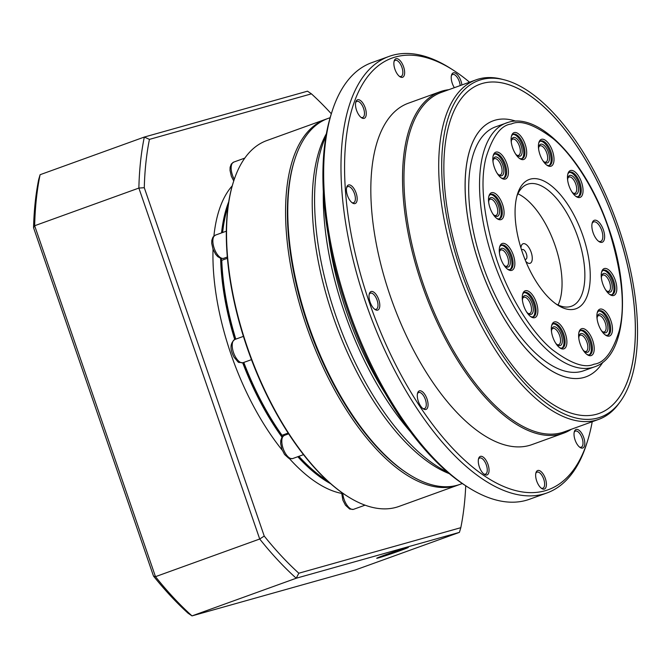 <?xml version="1.0" encoding="UTF-8"?>
<svg xmlns="http://www.w3.org/2000/svg" width="671" height="671" viewBox="0 0 671 671"><rect width="100%" height="100%" fill="white"/><g stroke="black" fill="none" stroke-linecap="round" stroke-linejoin="round"><path stroke-width="1.01" d="M326.97 118.842A194.506 88.606 70.1 0 0 325.88 119.22A194.506 88.606 70.1 0 0 307.561 329.226A194.506 88.606 70.1 0 0 455.273 485.98A194.506 88.606 70.1 0 0 458.075 485.083A194.506 88.606 70.1 0 0 459.157 484.672M325.88 119.22L266.823 140.558A194.506 88.606 70.1 0 0 233.491 181.732A194.506 88.606 70.1 0 0 247.44 347.519A194.506 88.606 70.1 0 0 347.058 496.062A194.506 88.606 70.1 0 0 396.217 507.318A194.506 88.606 70.1 0 0 399.01 506.42L458.075 485.083M233.491 181.732L233.231 182.537A193.726 88.253 70.1 0 0 247.129 347.662A193.726 88.253 70.1 0 0 346.353 495.609L347.058 496.062M407.7 473.558A193.206 88.018 -109.9 0 1 294.51 160.285M298.889 456.33A168.572 76.788 70.1 0 0 326.064 479.958A168.572 76.788 70.1 0 0 327.331 480.755M282.533 436.586A14.267 6.5 70.1 0 0 282.281 436.402L282.013 435.278L288.136 433.063M243.791 362.432A168.572 76.788 70.1 0 0 282.013 435.278M227.444 258.276L221.774 260.323A168.572 76.788 70.1 0 0 235.798 339.132M221.774 260.323L221.338 259.417A14.267 6.5 70.1 0 0 221.606 258.545M228.098 206.114A168.572 76.788 70.1 0 0 227.637 207.54A168.572 76.788 70.1 0 0 222.629 232.518M326.064 479.958L324.89 479.195A167.272 76.2 -109.9 0 1 298.553 456.448M282.281 436.402A167.272 76.2 -109.9 0 1 243.263 362.625M235.269 339.316A167.272 76.2 -109.9 0 1 221.338 259.417M222.361 232.611A167.272 76.2 -109.9 0 1 227.217 208.874L227.637 207.54M399.882 550.757A16.725 0.495 161 0 0 408.345 547.377A16.725 0.495 161 0 0 385.179 554.892A16.725 0.495 161 0 0 376.716 558.272A16.725 0.495 161 0 0 399.882 550.757M232.25 185.817A168.572 76.788 70.1 0 0 213.906 236.016M213.034 249.235A168.572 76.788 70.1 0 0 282.273 450.224M289.335 458.511A168.572 76.788 70.1 0 0 341.547 493.386M465.733 485.787A294.351 134.091 -109.9 0 1 460.809 527.683L298.821 573.219A294.351 134.091 -109.9 0 1 264.231 536.062L144.282 187.704A294.351 134.091 -109.9 0 1 149.44 139.383L311.428 93.848A294.351 134.091 -109.9 0 1 331.323 113.785M330.635 483.707A168.572 76.788 -109.9 0 1 297.798 456.725M282.03 437.198A168.572 76.788 -109.9 0 1 242.701 362.81M234.716 339.526A168.572 76.788 -109.9 0 1 220.616 258.335M221.547 232.904A168.572 76.788 -109.9 0 1 228.752 201.736M149.44 139.383L144.324 137.052A298.243 135.861 70.1 0 0 138.872 188.073L144.282 187.704M311.428 93.848L307.503 91.181L144.324 137.052L40.101 174.712A298.243 135.861 70.1 0 0 34.657 225.733L138.872 188.073L259.711 539.014L264.231 536.062M40.101 174.712L38.708 179.392A294.351 134.091 70.1 0 0 33.55 227.721L153.5 576.079L155.487 576.666L259.711 539.014A298.243 135.861 70.1 0 0 296.23 578.234L298.821 573.219M33.55 227.721L34.657 225.733L155.487 576.666A298.243 135.861 70.1 0 0 192.015 615.894L296.23 578.234L459.417 532.371L460.809 527.683M459.417 532.371L355.194 570.023L192.015 615.894L188.09 613.227A294.351 134.091 70.1 0 1 153.5 576.079M462.327 483.548L460.247 484.294A194.506 88.606 -109.9 0 1 457.446 485.192A194.506 88.606 -109.9 0 1 408.287 473.936A194.506 88.606 -109.9 0 1 294.72 159.614A194.506 88.606 -109.9 0 1 328.052 118.44L330.132 117.685M592.216 421.724A229.516 104.559 -109.9 0 1 587.469 441.183L586.622 443.858A232.107 105.733 -109.9 0 1 546.848 492.992L529.478 499.266A232.107 105.733 -109.9 0 1 526.139 500.34A232.107 105.733 -109.9 0 1 467.477 486.903A232.107 105.733 -109.9 0 1 331.952 111.805A232.107 105.733 -109.9 0 1 371.726 62.671L389.096 56.398A232.107 105.733 -109.9 0 1 392.434 55.324A232.107 105.733 -109.9 0 1 451.097 68.761L453.453 70.27A229.516 104.559 -109.9 0 1 469.541 82.206M394.028 61.581A8.555 3.9 -109.9 0 1 395.253 60.365A8.555 3.9 -109.9 0 1 395.378 60.323A8.555 3.9 -109.9 0 1 401.879 67.226A8.555 3.9 -109.9 0 1 401.073 76.46A8.555 3.9 -109.9 0 1 400.948 76.502A8.555 3.9 -109.9 0 1 399.354 76.318M346.563 187.83A8.555 3.9 -109.9 0 1 347.796 186.613A8.555 3.9 -109.9 0 1 347.913 186.572A8.555 3.9 -109.9 0 1 354.414 193.474A8.555 3.9 -109.9 0 1 353.609 202.709A8.555 3.9 -109.9 0 1 353.483 202.751A8.555 3.9 -109.9 0 1 351.889 202.567M417.454 393.718A8.555 3.9 -109.9 0 1 418.687 392.501A8.555 3.9 -109.9 0 1 418.813 392.46A8.555 3.9 -109.9 0 1 425.305 399.362A8.555 3.9 -109.9 0 1 424.5 408.597A8.555 3.9 -109.9 0 1 424.382 408.639A8.555 3.9 -109.9 0 1 422.78 408.454M535.81 473.349A8.555 3.9 -109.9 0 1 537.043 472.141A8.555 3.9 -109.9 0 1 537.169 472.099A8.555 3.9 -109.9 0 1 543.661 478.993A8.555 3.9 -109.9 0 1 542.856 488.236A8.555 3.9 -109.9 0 1 542.738 488.278A8.555 3.9 -109.9 0 1 541.136 488.085M546.848 492.992A232.107 105.733 -109.9 0 1 543.51 494.057A232.107 105.733 -109.9 0 1 367.23 306.999A232.107 105.733 -109.9 0 1 389.096 56.398M574.183 432.317A8.555 3.9 -109.9 0 1 575.416 431.101A8.555 3.9 -109.9 0 1 575.533 431.059A8.555 3.9 -109.9 0 1 582.034 437.953A8.555 3.9 -109.9 0 1 581.229 447.196A8.555 3.9 -109.9 0 1 581.103 447.238A8.555 3.9 -109.9 0 1 579.509 447.054M478.448 459.224A8.555 3.9 -109.9 0 1 479.673 458.008A8.555 3.9 -109.9 0 1 479.799 457.974A8.555 3.9 -109.9 0 1 486.299 464.869A8.555 3.9 -109.9 0 1 485.494 474.112A8.555 3.9 -109.9 0 1 485.368 474.145A8.555 3.9 -109.9 0 1 483.774 473.961M369.184 294.376A8.555 3.9 -109.9 0 1 370.417 293.16A8.555 3.9 -109.9 0 1 370.535 293.126A8.555 3.9 -109.9 0 1 377.035 300.021A8.555 3.9 -109.9 0 1 376.23 309.264A8.555 3.9 -109.9 0 1 376.104 309.297A8.555 3.9 -109.9 0 1 374.51 309.113M355.655 102.621A8.555 3.9 -109.9 0 1 356.888 101.405A8.555 3.9 -109.9 0 1 357.006 101.363A8.555 3.9 -109.9 0 1 363.506 108.257A8.555 3.9 -109.9 0 1 362.701 117.5A8.555 3.9 -109.9 0 1 362.583 117.542A8.555 3.9 -109.9 0 1 360.981 117.358M451.39 75.706A8.555 3.9 -109.9 0 1 452.623 74.489A8.555 3.9 -109.9 0 1 452.749 74.456A8.555 3.9 -109.9 0 1 460.172 85.586M402.457 77.333A9.855 4.487 -109.9 0 1 399.966 76.762A9.855 4.487 -109.9 0 1 394.212 60.843A9.855 4.487 -109.9 0 1 396.041 58.704A9.855 4.487 -109.9 0 1 403.581 66.806A9.855 4.487 -109.9 0 1 402.457 77.333M354.993 203.581A9.855 4.487 -109.9 0 1 352.501 203.011A9.855 4.487 -109.9 0 1 346.748 187.092A9.855 4.487 -109.9 0 1 348.576 184.953A9.855 4.487 -109.9 0 1 356.116 193.055A9.855 4.487 -109.9 0 1 354.993 203.581M425.884 409.469A9.855 4.487 -109.9 0 1 423.393 408.899A9.855 4.487 -109.9 0 1 417.639 392.98A9.855 4.487 -109.9 0 1 419.476 390.841A9.855 4.487 -109.9 0 1 427.008 398.943A9.855 4.487 -109.9 0 1 425.884 409.469M544.24 489.109A9.855 4.487 -109.9 0 1 541.749 488.538A9.855 4.487 -109.9 0 1 535.995 472.61A9.855 4.487 -109.9 0 1 537.832 470.48A9.855 4.487 -109.9 0 1 545.364 478.574A9.855 4.487 -109.9 0 1 544.24 489.109M587.469 441.183A229.516 104.559 -109.9 0 1 544.835 490.828A229.516 104.559 -109.9 0 1 369.276 302.26A229.516 104.559 -109.9 0 1 395.454 56.993A229.516 104.559 -109.9 0 1 453.453 70.27M582.613 448.069A9.855 4.487 -109.9 0 1 580.121 447.498A9.855 4.487 -109.9 0 1 574.368 431.57A9.855 4.487 -109.9 0 1 576.196 429.44A9.855 4.487 -109.9 0 1 583.736 437.542A9.855 4.487 -109.9 0 1 582.613 448.069M486.878 474.984A9.855 4.487 -109.9 0 1 484.387 474.414A9.855 4.487 -109.9 0 1 478.633 458.486A9.855 4.487 -109.9 0 1 480.461 456.355A9.855 4.487 -109.9 0 1 488.002 464.449A9.855 4.487 -109.9 0 1 486.878 474.984M377.614 310.136A9.855 4.487 -109.9 0 1 375.123 309.566A9.855 4.487 -109.9 0 1 369.369 293.638A9.855 4.487 -109.9 0 1 371.197 291.508A9.855 4.487 -109.9 0 1 378.738 299.601A9.855 4.487 -109.9 0 1 377.614 310.136M364.085 118.373A9.855 4.487 -109.9 0 1 361.594 117.802A9.855 4.487 -109.9 0 1 355.84 101.875A9.855 4.487 -109.9 0 1 357.677 99.744A9.855 4.487 -109.9 0 1 365.209 107.846A9.855 4.487 -109.9 0 1 364.085 118.373M454.359 87.691A9.855 4.487 -109.9 0 1 451.575 74.967A9.855 4.487 -109.9 0 1 453.411 72.837A9.855 4.487 -109.9 0 1 461.891 84.965M571.482 429.214A181.539 82.701 -109.9 0 1 563.531 433.189A181.539 82.701 -109.9 0 1 560.922 434.028A181.539 82.701 -109.9 0 1 423.057 287.725A181.539 82.701 -109.9 0 1 440.151 91.717A181.539 82.701 -109.9 0 1 442.768 90.879A181.539 82.701 -109.9 0 1 448.807 89.696M563.531 433.189L531.835 444.647A181.539 82.701 -109.9 0 1 529.218 445.477A181.539 82.701 -109.9 0 1 391.352 299.174A181.539 82.701 -109.9 0 1 408.454 103.175L440.151 91.717M620.398 401.451L618.897 403.514A180.499 82.223 -109.9 0 1 598.792 419.35L564.051 431.898A180.499 82.223 -109.9 0 1 561.451 432.736A180.499 82.223 -109.9 0 1 424.374 287.263A180.499 82.223 -109.9 0 1 441.375 92.38L476.116 79.832A180.499 82.223 -109.9 0 1 478.717 78.993A180.499 82.223 -109.9 0 1 501.698 79.153L504.173 79.782A179.006 81.543 -109.9 0 1 616.313 221.095A179.006 81.543 -109.9 0 1 620.398 401.451A179.006 81.543 -109.9 0 1 597.878 417.983A179.006 81.543 -109.9 0 1 460.96 270.916A179.006 81.543 -109.9 0 1 481.375 79.623A179.006 81.543 -109.9 0 1 504.173 79.782M598.792 419.35A180.499 82.223 -109.9 0 1 596.192 420.18A180.499 82.223 -109.9 0 1 459.115 274.707A180.499 82.223 -109.9 0 1 476.116 79.832M599.086 413.445A175.056 79.748 70.1 0 0 615.55 224.433A175.056 79.748 70.1 0 0 482.617 83.372A175.056 79.748 70.1 0 0 480.117 84.177M596.594 414.25A175.056 79.748 -109.9 0 1 463.653 273.172A175.056 79.748 -109.9 0 1 480.134 84.169A175.056 79.748 -109.9 0 1 482.659 83.355A175.056 79.748 -109.9 0 1 615.601 224.441A175.056 79.748 -109.9 0 1 599.111 413.437A175.056 79.748 -109.9 0 1 596.594 414.25M602.902 362.164A136.154 62.026 -109.9 0 1 585.892 376.85A136.154 62.026 -109.9 0 1 583.929 377.479A136.154 62.026 -109.9 0 1 480.528 267.754A136.154 62.026 -109.9 0 1 493.353 120.755A136.154 62.026 -109.9 0 1 495.315 120.126A136.154 62.026 -109.9 0 1 515.831 121.174M493.336 120.763A136.154 62.026 70.1 0 0 493.311 120.772A136.154 62.026 70.1 0 0 480.486 267.771A136.154 62.026 70.1 0 0 583.887 377.496A136.154 62.026 70.1 0 0 585.85 376.867A136.154 62.026 70.1 0 0 585.867 376.859L585.892 376.85M594.548 366.836L583.686 370.753A129.671 59.073 -109.9 0 1 581.824 371.357A129.671 59.073 -109.9 0 1 483.346 266.848A129.671 59.073 -109.9 0 1 495.559 126.853L508.425 122.281C539.97 112.275 585.447 161.493 607.674 225.188C631.218 289.352 626.555 356.444 594.548 366.836A129.671 59.073 -109.9 0 1 592.678 367.431A129.671 59.073 -109.9 0 1 494.2 262.931A129.671 59.073 -109.9 0 1 506.412 122.927A129.671 59.073 -109.9 0 1 508.282 122.332M613.655 295.5A14.267 6.5 -109.9 0 1 610.048 294.678A14.267 6.5 -109.9 0 1 601.719 271.621A14.267 6.5 -109.9 0 1 604.37 268.534A14.267 6.5 -109.9 0 1 615.282 280.26A14.267 6.5 -109.9 0 1 613.655 295.5M609.444 294.25A12.967 5.905 70.1 0 0 612.145 294.67A12.967 5.905 70.1 0 0 612.329 294.603A12.967 5.905 70.1 0 0 613.554 280.604A12.967 5.905 70.1 0 0 603.707 270.153A12.967 5.905 70.1 0 0 603.523 270.212A12.967 5.905 70.1 0 0 601.526 272.342M591.05 355.622A14.267 6.5 -109.9 0 1 587.444 354.791A14.267 6.5 -109.9 0 1 579.115 331.742A14.267 6.5 -109.9 0 1 581.765 328.656A14.267 6.5 -109.9 0 1 592.678 340.373A14.267 6.5 -109.9 0 1 591.05 355.622M586.84 354.363A12.967 5.905 70.1 0 0 589.541 354.783A12.967 5.905 70.1 0 0 589.734 354.724A12.967 5.905 70.1 0 0 590.95 340.725A12.967 5.905 70.1 0 0 581.103 330.275A12.967 5.905 70.1 0 0 580.918 330.333A12.967 5.905 70.1 0 0 578.922 332.455M534.695 317.693A14.267 6.5 -109.9 0 1 531.088 316.871A14.267 6.5 -109.9 0 1 522.759 293.823A14.267 6.5 -109.9 0 1 525.41 290.736A14.267 6.5 -109.9 0 1 536.322 302.453A14.267 6.5 -109.9 0 1 534.695 317.693M530.484 316.444A12.967 5.905 70.1 0 0 533.185 316.863A12.967 5.905 70.1 0 0 533.37 316.804A12.967 5.905 70.1 0 0 534.594 302.806A12.967 5.905 70.1 0 0 524.747 292.355A12.967 5.905 70.1 0 0 524.554 292.413A12.967 5.905 70.1 0 0 522.566 294.535M500.935 219.652A14.267 6.5 -109.9 0 1 497.328 218.83A14.267 6.5 -109.9 0 1 489 195.781A14.267 6.5 -109.9 0 1 491.65 192.694A14.267 6.5 -109.9 0 1 502.562 204.412A14.267 6.5 -109.9 0 1 500.935 219.652M496.725 218.402A12.967 5.905 70.1 0 0 499.425 218.821A12.967 5.905 70.1 0 0 499.61 218.763A12.967 5.905 70.1 0 0 500.834 204.764A12.967 5.905 70.1 0 0 490.987 194.313A12.967 5.905 70.1 0 0 490.803 194.372A12.967 5.905 70.1 0 0 488.807 196.494M523.539 159.539A14.267 6.5 -109.9 0 1 519.933 158.708A14.267 6.5 -109.9 0 1 511.604 135.659A14.267 6.5 -109.9 0 1 514.254 132.573A14.267 6.5 -109.9 0 1 525.158 144.29A14.267 6.5 -109.9 0 1 523.539 159.539M519.32 158.281A12.967 5.905 70.1 0 0 522.03 158.7A12.967 5.905 70.1 0 0 522.214 158.641A12.967 5.905 70.1 0 0 523.439 144.642A12.967 5.905 70.1 0 0 513.592 134.192A12.967 5.905 70.1 0 0 513.399 134.25A12.967 5.905 70.1 0 0 511.411 136.372M579.895 197.459A14.267 6.5 -109.9 0 1 576.288 196.637A14.267 6.5 -109.9 0 1 567.96 173.579A14.267 6.5 -109.9 0 1 570.61 170.493A14.267 6.5 -109.9 0 1 581.522 182.218A14.267 6.5 -109.9 0 1 579.895 197.459M575.684 196.209A12.967 5.905 70.1 0 0 578.385 196.628A12.967 5.905 70.1 0 0 578.578 196.561A12.967 5.905 70.1 0 0 579.794 182.562A12.967 5.905 70.1 0 0 569.947 172.111A12.967 5.905 70.1 0 0 569.763 172.17A12.967 5.905 70.1 0 0 567.767 174.301M575.013 309.046A68.727 31.311 -109.9 0 1 557.651 305.07A68.727 31.311 -109.9 0 1 517.517 194.011A68.727 31.311 -109.9 0 1 530.283 179.14A68.727 31.311 -109.9 0 1 582.856 235.605A68.727 31.311 -109.9 0 1 575.013 309.046M555.848 303.846A64.835 29.532 70.1 0 0 570.493 306.546A64.835 29.532 70.1 0 0 571.424 306.253A64.835 29.532 70.1 0 0 577.538 236.251A64.835 29.532 70.1 0 0 528.295 183.997A64.835 29.532 70.1 0 0 527.364 184.299A64.835 29.532 70.1 0 0 516.922 196.1M602.038 242.315A11.667 5.318 -109.9 0 1 599.086 241.635A11.667 5.318 -109.9 0 1 592.275 222.772A11.667 5.318 -109.9 0 1 594.439 220.247A11.667 5.318 -109.9 0 1 603.372 229.843A11.667 5.318 -109.9 0 1 602.038 242.315M598.482 241.199A10.375 4.722 70.1 0 0 600.528 241.476A10.375 4.722 70.1 0 0 600.679 241.426A10.375 4.722 70.1 0 0 601.661 230.228A10.375 4.722 70.1 0 0 593.776 221.866A10.375 4.722 70.1 0 0 593.634 221.916A10.375 4.722 70.1 0 0 592.082 223.502M550.849 166.265A14.267 6.5 -109.9 0 1 547.251 165.435A14.267 6.5 -109.9 0 1 538.922 142.386A14.267 6.5 -109.9 0 1 541.572 139.3A14.267 6.5 -109.9 0 1 552.476 151.017A14.267 6.5 -109.9 0 1 550.849 166.265M546.639 165.007A12.967 5.905 70.1 0 0 549.348 165.427A12.967 5.905 70.1 0 0 549.532 165.368A12.967 5.905 70.1 0 0 550.757 151.369A12.967 5.905 70.1 0 0 540.901 140.918A12.967 5.905 70.1 0 0 540.717 140.977A12.967 5.905 70.1 0 0 538.729 143.099M505.263 179.082A14.267 6.5 -109.9 0 1 501.656 178.251A14.267 6.5 -109.9 0 1 493.328 155.202A14.267 6.5 -109.9 0 1 495.978 152.116A14.267 6.5 -109.9 0 1 506.89 163.833A14.267 6.5 -109.9 0 1 505.263 179.082M501.052 177.823A12.967 5.905 70.1 0 0 503.753 178.243A12.967 5.905 70.1 0 0 503.946 178.184A12.967 5.905 70.1 0 0 505.162 164.185A12.967 5.905 70.1 0 0 495.315 153.734A12.967 5.905 70.1 0 0 495.131 153.793A12.967 5.905 70.1 0 0 493.135 155.915M511.705 270.388A14.267 6.5 -109.9 0 1 508.098 269.566A14.267 6.5 -109.9 0 1 499.769 246.517A14.267 6.5 -109.9 0 1 502.42 243.43A14.267 6.5 -109.9 0 1 513.332 255.148A14.267 6.5 -109.9 0 1 511.705 270.388M507.494 269.138A12.967 5.905 70.1 0 0 510.195 269.557A12.967 5.905 70.1 0 0 510.388 269.499A12.967 5.905 70.1 0 0 511.604 255.5A12.967 5.905 70.1 0 0 501.757 245.049A12.967 5.905 70.1 0 0 501.572 245.108A12.967 5.905 70.1 0 0 499.576 247.23M563.732 348.895A14.267 6.5 -109.9 0 1 560.134 348.064A14.267 6.5 -109.9 0 1 551.805 325.016A14.267 6.5 -109.9 0 1 554.456 321.929A14.267 6.5 -109.9 0 1 565.359 333.646A14.267 6.5 -109.9 0 1 563.732 348.895M559.522 347.637A12.967 5.905 70.1 0 0 562.231 348.056A12.967 5.905 70.1 0 0 562.415 347.997A12.967 5.905 70.1 0 0 563.632 333.999A12.967 5.905 70.1 0 0 553.785 323.548A12.967 5.905 70.1 0 0 553.6 323.607A12.967 5.905 70.1 0 0 551.604 325.729M609.327 336.079A14.267 6.5 -109.9 0 1 605.72 335.248A14.267 6.5 -109.9 0 1 597.391 312.2A14.267 6.5 -109.9 0 1 600.042 309.113A14.267 6.5 -109.9 0 1 610.954 320.83A14.267 6.5 -109.9 0 1 609.327 336.079M605.108 334.821A12.967 5.905 70.1 0 0 607.817 335.24A12.967 5.905 70.1 0 0 608.001 335.181A12.967 5.905 70.1 0 0 609.226 321.183A12.967 5.905 70.1 0 0 599.379 310.732A12.967 5.905 70.1 0 0 599.186 310.79A12.967 5.905 70.1 0 0 597.198 312.912M605.544 289.729A9.914 4.521 70.1 0 0 607.565 291.6A9.914 4.521 70.1 0 0 610.065 292.179A9.914 4.521 70.1 0 0 611.197 281.577A9.914 4.521 70.1 0 0 603.615 273.433A9.914 4.521 70.1 0 0 601.77 275.58A9.914 4.521 70.1 0 0 601.417 278.306M606.945 291.155A8.622 3.925 70.1 0 0 608.563 291.34A8.622 3.925 70.1 0 0 608.681 291.298A8.622 3.925 70.1 0 0 609.494 281.996A8.622 3.925 70.1 0 0 602.952 275.051A8.622 3.925 70.1 0 0 602.826 275.093A8.622 3.925 70.1 0 0 601.585 276.318M582.948 349.851A9.914 4.521 70.1 0 0 584.961 351.721A9.914 4.521 70.1 0 0 587.469 352.292A9.914 4.521 70.1 0 0 588.593 341.698A9.914 4.521 70.1 0 0 581.011 333.554A9.914 4.521 70.1 0 0 579.174 335.693A9.914 4.521 70.1 0 0 578.813 338.427M584.349 351.269A8.622 3.925 70.1 0 0 585.959 351.461A8.622 3.925 70.1 0 0 586.085 351.419A8.622 3.925 70.1 0 0 586.89 342.118A8.622 3.925 70.1 0 0 580.348 335.165A8.622 3.925 70.1 0 0 580.222 335.206A8.622 3.925 70.1 0 0 578.981 336.431M526.584 311.923A9.914 4.521 70.1 0 0 528.597 313.793A9.914 4.521 70.1 0 0 531.105 314.372A9.914 4.521 70.1 0 0 532.237 303.778A9.914 4.521 70.1 0 0 524.655 295.626A9.914 4.521 70.1 0 0 522.81 297.773A9.914 4.521 70.1 0 0 522.457 300.499M527.985 313.349A8.622 3.925 70.1 0 0 529.595 313.542A8.622 3.925 70.1 0 0 529.721 313.5A8.622 3.925 70.1 0 0 530.535 304.189A8.622 3.925 70.1 0 0 523.992 297.245A8.622 3.925 70.1 0 0 523.866 297.287A8.622 3.925 70.1 0 0 522.625 298.511M492.824 213.881A9.914 4.521 70.1 0 0 494.846 215.752A9.914 4.521 70.1 0 0 497.345 216.33A9.914 4.521 70.1 0 0 498.478 205.737A9.914 4.521 70.1 0 0 490.895 197.584A9.914 4.521 70.1 0 0 489.05 199.732A9.914 4.521 70.1 0 0 488.698 202.457M494.225 215.307A8.622 3.925 70.1 0 0 495.844 215.5A8.622 3.925 70.1 0 0 495.961 215.458A8.622 3.925 70.1 0 0 496.775 206.148A8.622 3.925 70.1 0 0 490.233 199.203A8.622 3.925 70.1 0 0 490.107 199.245A8.622 3.925 70.1 0 0 488.865 200.47M515.429 153.768A9.914 4.521 70.1 0 0 517.442 155.638A9.914 4.521 70.1 0 0 519.95 156.209A9.914 4.521 70.1 0 0 521.082 145.615A9.914 4.521 70.1 0 0 513.5 137.471A9.914 4.521 70.1 0 0 511.654 139.61A9.914 4.521 70.1 0 0 511.302 142.344M516.829 155.186A8.622 3.925 70.1 0 0 518.44 155.378A8.622 3.925 70.1 0 0 518.566 155.337A8.622 3.925 70.1 0 0 519.379 146.035A8.622 3.925 70.1 0 0 512.829 139.082A8.622 3.925 70.1 0 0 512.711 139.123A8.622 3.925 70.1 0 0 511.47 140.348M571.784 191.688A9.914 4.521 70.1 0 0 573.806 193.558A9.914 4.521 70.1 0 0 576.305 194.137A9.914 4.521 70.1 0 0 577.437 183.535A9.914 4.521 70.1 0 0 569.855 175.391A9.914 4.521 70.1 0 0 568.01 177.538A9.914 4.521 70.1 0 0 567.658 180.264M573.185 193.114A8.622 3.925 70.1 0 0 574.804 193.298A8.622 3.925 70.1 0 0 574.93 193.256A8.622 3.925 70.1 0 0 575.735 183.955A8.622 3.925 70.1 0 0 569.193 177.01A8.622 3.925 70.1 0 0 569.067 177.052A8.622 3.925 70.1 0 0 567.825 178.276M520.948 247.976A10.375 4.722 -109.9 0 1 523.221 243.707A10.375 4.722 -109.9 0 1 531.155 252.229A10.375 4.722 -109.9 0 1 529.973 263.317A10.375 4.722 -109.9 0 1 525.787 261.38M524.923 259.249A5.183 2.365 70.1 0 0 525.779 259.316A5.183 2.365 70.1 0 0 525.854 259.291A5.183 2.365 70.1 0 0 526.341 253.697A5.183 2.365 70.1 0 0 522.399 249.511A5.183 2.365 70.1 0 0 522.323 249.537A5.183 2.365 70.1 0 0 521.635 250.166M542.747 160.495A9.914 4.521 70.1 0 0 544.76 162.365A9.914 4.521 70.1 0 0 547.268 162.936A9.914 4.521 70.1 0 0 548.4 152.342A9.914 4.521 70.1 0 0 540.809 144.198A9.914 4.521 70.1 0 0 538.972 146.337A9.914 4.521 70.1 0 0 538.62 149.071M544.147 161.912A8.622 3.925 70.1 0 0 545.758 162.105A8.622 3.925 70.1 0 0 545.884 162.063A8.622 3.925 70.1 0 0 546.697 152.762A8.622 3.925 70.1 0 0 540.147 145.817A8.622 3.925 70.1 0 0 540.021 145.85A8.622 3.925 70.1 0 0 538.788 147.075M497.161 173.311A9.914 4.521 70.1 0 0 499.174 175.181A9.914 4.521 70.1 0 0 501.682 175.752A9.914 4.521 70.1 0 0 502.805 165.158A9.914 4.521 70.1 0 0 495.223 157.014A9.914 4.521 70.1 0 0 493.378 159.153A9.914 4.521 70.1 0 0 493.026 161.879M498.553 174.728A8.622 3.925 70.1 0 0 500.172 174.921A8.622 3.925 70.1 0 0 500.298 174.879A8.622 3.925 70.1 0 0 501.103 165.578A8.622 3.925 70.1 0 0 494.561 158.624A8.622 3.925 70.1 0 0 494.435 158.666A8.622 3.925 70.1 0 0 493.193 159.891M503.602 264.617A9.914 4.521 70.1 0 0 505.615 266.496A9.914 4.521 70.1 0 0 508.123 267.066A9.914 4.521 70.1 0 0 509.247 256.473A9.914 4.521 70.1 0 0 501.665 248.32A9.914 4.521 70.1 0 0 499.82 250.468A9.914 4.521 70.1 0 0 499.467 253.193M504.995 266.043A8.622 3.925 70.1 0 0 506.613 266.236A8.622 3.925 70.1 0 0 506.739 266.194A8.622 3.925 70.1 0 0 507.544 256.892A8.622 3.925 70.1 0 0 501.002 249.939A8.622 3.925 70.1 0 0 500.876 249.981A8.622 3.925 70.1 0 0 499.635 251.206M555.63 343.124A9.914 4.521 70.1 0 0 557.643 344.995A9.914 4.521 70.1 0 0 560.151 345.565A9.914 4.521 70.1 0 0 561.283 334.972A9.914 4.521 70.1 0 0 553.692 326.819A9.914 4.521 70.1 0 0 551.856 328.966A9.914 4.521 70.1 0 0 551.503 331.692M557.031 344.542A8.622 3.925 70.1 0 0 558.641 344.735A8.622 3.925 70.1 0 0 558.767 344.693A8.622 3.925 70.1 0 0 559.58 335.391A8.622 3.925 70.1 0 0 553.03 328.438A8.622 3.925 70.1 0 0 552.904 328.48A8.622 3.925 70.1 0 0 551.671 329.704M601.216 330.308A9.914 4.521 70.1 0 0 603.229 332.179A9.914 4.521 70.1 0 0 605.737 332.749A9.914 4.521 70.1 0 0 606.869 322.155A9.914 4.521 70.1 0 0 599.287 314.011A9.914 4.521 70.1 0 0 597.442 316.15A9.914 4.521 70.1 0 0 597.089 318.884M602.617 331.726A8.622 3.925 70.1 0 0 604.227 331.919A8.622 3.925 70.1 0 0 604.353 331.877A8.622 3.925 70.1 0 0 605.167 322.575A8.622 3.925 70.1 0 0 598.624 315.63A8.622 3.925 70.1 0 0 598.498 315.664A8.622 3.925 70.1 0 0 597.257 316.888M408.287 473.936L407.112 473.181A193.206 88.018 -109.9 0 1 294.292 160.948L294.72 159.614M449.243 473.642A194.506 88.606 -109.9 0 1 335.282 322.634A194.506 88.606 -109.9 0 1 326.408 133.663M447.389 472.065A197.098 89.788 -109.9 0 1 337.932 321.677A197.098 89.788 -109.9 0 1 325.989 136.062M410.006 431.235A197.098 89.788 -109.9 0 1 323.338 191.361M385.112 393.206A192.3 87.599 -109.9 0 1 328.496 236.519M467.477 486.903L465.12 485.385A229.516 104.559 -109.9 0 1 331.105 114.481L331.952 111.805M611.767 294.745A12.967 5.905 70.1 0 0 612.397 280.797A12.967 5.905 70.1 0 0 602.994 270.472M589.163 354.867A12.967 5.905 70.1 0 0 589.792 340.918A12.967 5.905 70.1 0 0 580.398 330.585M532.808 316.938A12.967 5.905 70.1 0 0 533.437 302.99A12.967 5.905 70.1 0 0 524.034 292.665M499.048 218.897A12.967 5.905 70.1 0 0 499.677 204.949A12.967 5.905 70.1 0 0 490.275 194.624M521.652 158.784A12.967 5.905 70.1 0 0 522.281 144.835A12.967 5.905 70.1 0 0 512.879 134.502M578.008 196.704A12.967 5.905 70.1 0 0 578.637 182.755A12.967 5.905 70.1 0 0 569.243 172.43M558.087 304.995A64.835 29.532 70.1 0 0 554.372 243.472A64.835 29.532 70.1 0 0 517.903 193.785M548.97 165.511A12.967 5.905 70.1 0 0 549.591 151.562A12.967 5.905 70.1 0 0 540.197 141.237M503.376 178.327A12.967 5.905 70.1 0 0 504.005 164.378A12.967 5.905 70.1 0 0 494.611 154.045M509.817 269.633A12.967 5.905 70.1 0 0 510.446 255.685A12.967 5.905 70.1 0 0 501.052 245.36M561.853 348.132A12.967 5.905 70.1 0 0 562.474 334.183A12.967 5.905 70.1 0 0 553.08 323.858M607.44 335.324A12.967 5.905 70.1 0 0 608.069 321.375A12.967 5.905 70.1 0 0 598.666 311.05M233.885 162.055A12.321 5.611 70.1 0 0 233.701 162.114A12.321 5.611 70.1 0 0 234.288 179.308M215.584 235.068A12.321 5.611 70.1 0 0 215.408 235.127A12.321 5.611 70.1 0 0 214.25 248.429A12.321 5.611 70.1 0 0 223.602 258.352A12.321 5.611 70.1 0 0 223.779 258.293A12.321 5.611 70.1 0 0 223.955 258.226M234.934 339.451A12.321 5.611 70.1 0 0 234.758 339.509A12.321 5.611 70.1 0 0 233.6 352.803A12.321 5.611 70.1 0 0 242.952 362.734A12.321 5.611 70.1 0 0 243.128 362.675A12.321 5.611 70.1 0 0 243.305 362.608M284.538 435.328A12.321 5.611 70.1 0 0 284.361 435.378A12.321 5.611 70.1 0 0 283.204 448.681A12.321 5.611 70.1 0 0 292.556 458.612A12.321 5.611 70.1 0 0 292.732 458.553A12.321 5.611 70.1 0 0 292.908 458.486M342.764 493.21A12.321 5.611 70.1 0 0 346.773 504.852A12.321 5.611 70.1 0 0 353.466 509.356A12.321 5.611 70.1 0 0 353.642 509.297A12.321 5.611 70.1 0 0 353.818 509.23M594.003 364.194C584.852 368.53 570.929 363.665 552.225 349.599C533.89 334.535 510.623 300.625 496.808 259.794C483.271 216.221 479.69 182.101 486.064 157.433C492.623 136.263 501.036 125.125 511.302 123.992C520.453 119.664 534.376 124.529 553.08 138.595C571.415 153.651 594.682 187.561 608.496 228.4C622.034 271.973 625.615 306.093 619.241 330.761C612.673 351.923 604.261 363.07 594.003 364.194M233.734 180.952L231.327 176.205L230.027 170.426L230.111 167.289L231.294 164.043L233.701 162.114L244.806 158.096M227.335 257.01L223.46 258.402L220.725 258.369L217.698 256.599L215.609 254.217L213.034 249.226L211.734 243.43L211.818 240.302L212.992 237.056L215.408 235.127L226.345 231.176M251.466 359.664L242.81 362.776C236.637 361.694 240.461 364.546 234.12 357.299C229.784 349.272 229.994 343.342 234.758 339.509L243.422 336.372M303.485 454.67L292.413 458.654L288.748 458.276L284.563 454.468L281.988 449.486L280.679 443.69L280.772 440.553L281.946 437.307L284.361 435.378L288.639 433.835M365.066 505.171L353.323 509.406L349.666 509.021L345.481 505.221L342.906 500.247L341.573 492.371"/></g></svg>
